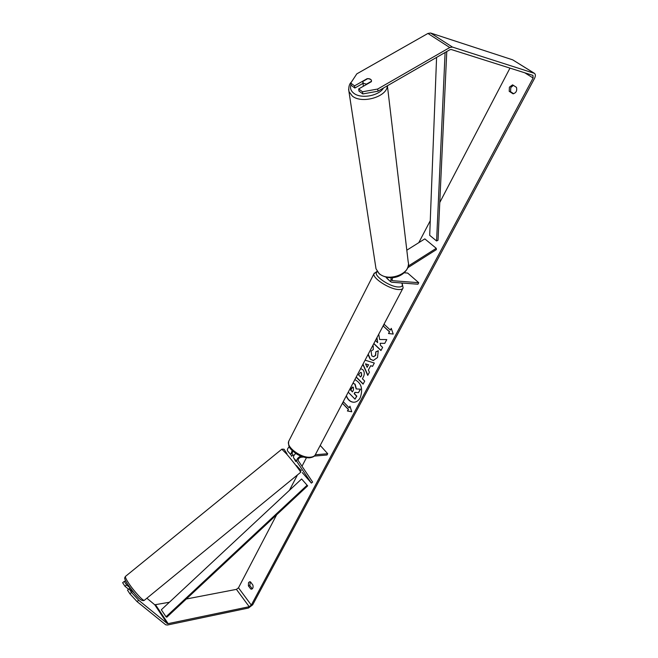 <?xml version="1.0" encoding="UTF-8"?>
<svg xmlns="http://www.w3.org/2000/svg" width="658" height="658" viewBox="0 0 658 658"><rect width="100%" height="100%" fill="white"/><g stroke="black" fill="none" stroke-linecap="round" stroke-linejoin="round"><path stroke-width="0.99" d="M295.829 461.2L293.682 457.976C293.123 456.66 293.822 455.155 295.771 453.469M292.177 450.574L290.713 454.563L291.757 456.101M290.713 454.563L287.571 450.952C287.02 449.759 287.587 448.353 289.273 446.733M292.843 451.199L292.012 453.502L293.049 455.04M300.78 456.126C297.696 457.672 296.396 459.514 296.865 461.636L311.366 483.095L312.624 482.067L298.173 460.567C297.992 459.045 298.913 457.943 300.945 457.252L303.396 457.039M314.261 456.101L327.034 454.999L327.709 453.724L320.224 445.425M315.33 454.777L327.709 453.724M311.366 483.095L302.277 472.609M391.181 277.684L390.72 281.764L391.839 282.257L417.945 284.215L418.751 282.701L407.68 273.07L404.218 272.774M392.587 277.602L391.995 280.415L392.645 280.711L418.751 282.701M408.264 266.071L436.254 248.329L436.369 249.612L407.779 267.74M392.563 277.627L393.385 277.512M386.452 277.281L387.118 278.556M436.254 248.329L424.821 238.879L406.817 250.196M362.854 82.316L362.829 81.477L367.83 78.615L370.66 79.363L371.466 80.441L371.49 81.263L366.473 84.134L363.644 83.377L362.854 82.316L363.331 85.795M346.248 395.968C347.959 400.08 350.525 402.178 353.946 402.252C356.537 402.071 358.626 400.566 360.214 397.745C363.183 389.1 361.398 383.063 354.843 379.625M346.388 395.705C348.041 399.916 350.599 402.096 354.062 402.244M513.355 85.359L510.789 87.547L510.567 91.709L513.684 93.732M512.59 84.866L509.415 87.136L509.193 91.314L513.043 93.814C516.127 92.926 517.262 90.771 516.464 87.358L512.59 84.866M252.318 588.828L249.785 585.587L250.344 581.828M248.527 582.659L249.621 581.754L250.484 581.886L252.878 585.061C253.379 587.232 252.976 588.597 251.66 589.165L250.78 589.025L248.395 585.85L248.527 582.659M373.777 343.649L380.957 350.541L382.627 347.399L380.464 345.327L380.127 343.279L384.757 343.386L386.781 339.577L379.633 339.503L378.737 334.231M376.795 337.916L377.667 342.654L375.43 340.515M365.083 360.173L374.312 363.043L372.56 366.341L370.668 365.716L368.39 370.018L369.426 372.239L367.74 375.405L362.862 364.4M186.329 599.002L236.419 589.371L238.484 587.808L276.64 514.778M289.388 490.375L297.457 474.928M301.989 466.251L306.455 457.697M418.784 242.67L430.266 220.701M439.774 202.491L509.975 68.111M138.69 600.269L137.053 601.601L129.873 593.779L131.518 592.439L138.69 600.269L167.272 623.529L168.127 623.636L249.209 606.701L251.298 605.105L533.12 78.022L532.931 75.382L451.207 49.498L449.875 49.737L377.98 91.191L362.821 93.938L358.988 91.1L358.676 88.945L371.359 81.682L371.466 80.441C370.906 79.108 369.475 78.516 367.172 78.656L354.53 85.877L350.747 83.081L351.068 85.244L354.843 88.032L354.53 85.877M391.354 328.622L390.342 330.077L391.263 328.35L393.204 334.05L388.508 333.532L389.421 331.805L383.112 325.899M390.342 330.077L384.025 324.172M342.415 403.247L348.485 409.366L347.408 410.97L351.75 411.785L349.949 406.175L349.102 407.779L343.246 401.668M348.255 409.375L342.407 403.264M360.617 368.653L362.797 369.631C364.598 371.754 364.738 374.303 363.2 377.264L362.402 378.769L364.713 381.097L363.101 384.132L356.159 377.133M372.527 346.026L373.218 345.96L373.308 349.595L371.046 351.117L371.811 355.904L373.538 356.71L375.455 355.386L375.792 351.874L378.276 350.714L377.503 357.516L373.267 360.526L370.166 359.145L368.019 354.588M137.053 601.601L165.726 624.804L167.453 625.018L248.51 608.008L252.68 604.817L534.493 78.45C535.637 76.073 535.645 74.379 534.51 73.375L452.408 47.063L449.743 47.532L377.708 89.027L377.98 91.191M362.821 93.938L362.517 91.775L358.676 88.945M362.517 91.775L377.708 89.027M534.419 73.318L512.681 59.837L430.587 33.015L427.93 33.451L356.809 73.861L350.747 83.081M362.994 83.369L354.843 88.032M126.599 584.937L124.962 586.27L122.635 582.708L124.272 581.384L126.599 584.937L129.996 587.734M146.874 598.229L154.753 604.776L169.386 602.259M131.518 592.439L129.157 588.836L133.936 592.759M125.645 580.948L124.272 581.384M129.157 588.836L127.52 590.177L129.873 593.779M124.962 586.27L128.557 589.206M250.78 589.025L252.162 588.754M248.395 585.85L249.785 585.587M509.193 91.314L510.567 91.709M352.992 383.203L354.868 384.198L356.134 388.927L360.313 389.174L358.462 392.661L354.876 392.374L354.177 393.69L356.603 396.174L355.007 399.167L348.23 392.201M353.107 383.203L355.098 384.19L356.373 388.927L360.313 389.174M355.098 392.39L354.415 393.681L356.833 396.165L355.007 399.167M360.551 389.174L358.462 392.661M393.196 334.025L388.508 333.532M388.738 333.54L389.421 331.805M389.659 331.813L383.129 325.883M384.157 324.304L383.326 325.883M342.621 403.239L343.377 401.799M350.04 406.438L349.102 407.779M348.485 409.366L347.638 410.962L351.734 411.727M367.139 367.345L368.447 364.869L365.494 363.833L367.139 367.345L368.447 364.869M368.686 364.869L365.494 363.833M367.871 375.159L362.986 364.154M372.593 366.276L370.668 365.716M361.267 372.757L360.502 372.387L358.528 374.887L360.65 377.018L361.415 375.57L361.497 372.757L360.617 372.395M361.497 372.757L361.653 375.57L360.65 377.018M363.183 383.976L356.241 376.976M386.781 339.586L379.633 339.503M380.127 343.279L384.766 343.377M373.859 343.501L381.031 350.393M376.968 337.587L377.667 342.654M373.382 360.526L370.38 359.12L368.217 354.218M372.494 346.092L373.218 345.976M373.662 356.71L375.685 355.386L375.792 351.874M376.031 351.874L378.301 350.813M353.404 387.365L352.696 387.003L351.586 388.006L350.549 389.972L352.449 391.921L353.494 389.939L353.404 387.365M352.811 387.011L350.78 389.964L352.54 391.757M295.648 461.455L294.406 459.045M293.813 455.772L293.073 455.023L291.436 456.257M128.507 589.371L130.136 587.923M389.174 280.39L386.18 277.429M307.664 485.843L301.611 478.975L307.664 485.843L166.819 617.188L166.022 616.785L161.325 609.769L301.611 478.975M166.022 616.785L307.039 485.283M446.774 51.521L438.022 240.244L436.591 240.984L429.699 235.325L436.583 57.402M445.096 52.492L436.591 240.984M296.865 461.636L293.682 457.976M392.645 280.711L391.74 279.905M348.617 89.266L348.946 91.528L352.334 96.068C361.925 104.194 387.291 96.734 387.323 85.803M383.532 87.991C378.926 95.936 360.913 99.119 353.831 93.272C350.813 90.894 349.867 88.049 350.994 84.734M387.397 85.762L408.207 261.991C411.916 273.432 388.269 282.66 378.975 273.341L376.006 268.768L375.677 266.638M251.298 605.105L238.484 587.808M533.12 78.022L524.829 72.824M449.743 47.532L427.93 33.451M249.209 606.701L236.419 589.371M168.127 623.636L155.617 604.899M167.272 623.529L154.753 604.776M534.107 73.178L512.681 59.837M452.408 47.063L430.587 33.015M125.571 576.326L125.448 576.416C125.11 577.107 126.114 579.27 128.475 582.889C133.771 591.09 143.831 601.963 144.456 600.203L300.591 472.362C301.644 472.715 292.868 461.2 286.617 454.036L281.821 449.192M289.125 440.482L288.697 441.329C285.934 447.136 301.43 458.42 310.592 457.187C313.241 456.923 314.894 455.953 315.569 454.267L402.819 288.459M402.087 283.03L403.132 287.867C402.696 289.133 401.158 289.685 398.518 289.536C389.388 289.257 372.017 277.98 373.991 273.695L374.295 273.103M377.437 271.82C371.4 273.991 388.639 286.674 398.197 286.987C402.054 287.118 403.222 285.786 401.693 282.998M390.72 281.764L386.92 278.383M408.454 264.129C408.157 274.024 392.472 283.211 379.164 273.769L376.006 268.768L348.946 91.528C348.411 87.127 349.242 83.961 351.438 82.036M144.357 600.293C140.623 602.572 133.36 592.068 127.71 584.444C123.679 577.765 124.551 578.226 125.448 576.416L281.871 449.159L284.059 449.241L287.003 453.773M300.632 472.329C300.492 467.961 303.823 473.925 296.487 465.543M377.1 271.302L373.991 273.695L288.697 441.329C287.867 448.337 291.461 449.603 295.689 453.42C300.558 456.537 305.254 458.001 309.786 457.804C312.747 457.31 314.54 456.389 315.174 455.032"/></g></svg>
